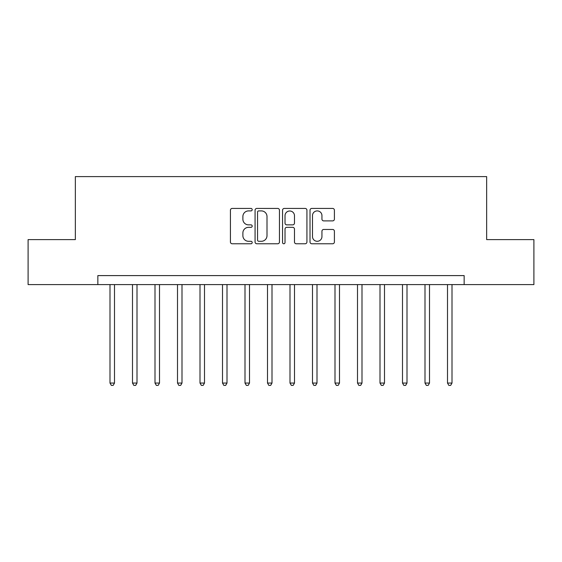 <?xml version="1.0" encoding="UTF-8"?>
<svg xmlns="http://www.w3.org/2000/svg" width="562" height="562" viewBox="0 0 562 562"><rect width="100%" height="100%" fill="white"/><g stroke="black" fill="none" stroke-linecap="round" stroke-linejoin="round"><path stroke-width="0.84" d="M252.197 209.668A1.236 1.236 0 0 0 250.961 208.432L232.19 208.432A1.77 1.77 0 0 0 230.427 210.202L230.427 242.004A1.77 1.77 0 0 0 232.19 243.768L250.961 243.768A1.236 1.236 0 0 0 252.197 242.531A1.236 1.236 0 0 0 250.961 241.295L248.537 241.295A5.655 5.655 0 0 1 242.882 235.64L242.882 232.991A5.655 5.655 0 0 1 248.537 227.336L250.961 227.336A1.236 1.236 0 0 0 252.197 226.1A1.236 1.236 0 0 0 250.961 224.863L248.537 224.863A5.655 5.655 0 0 1 242.882 219.208L242.882 216.56A5.655 5.655 0 0 1 248.537 210.905L250.961 210.905A1.236 1.236 0 0 0 252.197 209.668M332.634 220.887A1.77 1.77 0 0 0 334.404 219.124L334.404 210.202A1.77 1.77 0 0 0 332.634 208.432L311.784 208.432A1.77 1.77 0 0 0 310.02 210.202L310.02 242.004A1.77 1.77 0 0 0 311.784 243.768L332.634 243.768A1.77 1.77 0 0 0 334.404 242.004L334.404 231.221A1.77 1.77 0 0 0 332.634 229.458L323.712 229.458A1.77 1.77 0 0 0 321.949 231.221L321.949 236.567A4.728 4.728 0 0 1 317.221 241.295A4.728 4.728 0 0 1 312.493 236.567L312.493 215.632A4.728 4.728 0 0 1 317.221 210.905A4.728 4.728 0 0 1 321.949 215.632L321.949 219.124A1.77 1.77 0 0 0 323.712 220.887L332.634 220.887M97.851 284.597L28.1 284.597L28.1 239.602L75.35 239.602L75.35 176.601L486.65 176.601L486.65 239.602L533.9 239.602L533.9 284.597L464.149 284.597L464.149 275.598L97.851 275.598L97.851 284.597L464.149 284.597M279.454 210.202A1.77 1.77 0 0 0 277.684 208.432L256.841 208.432A1.77 1.77 0 0 0 255.071 210.202L255.071 242.004A1.77 1.77 0 0 0 256.841 243.768L277.684 243.768A1.77 1.77 0 0 0 279.454 242.004L279.454 210.202M284.316 208.432L305.159 208.432A1.77 1.77 0 0 1 306.929 210.202L306.929 242.004A1.77 1.77 0 0 1 305.159 243.768L296.237 243.768A1.77 1.77 0 0 1 294.474 242.004L294.474 229.106A1.77 1.77 0 0 0 292.704 227.336L286.789 227.336A1.77 1.77 0 0 0 285.018 229.106L285.018 242.531A1.236 1.236 0 0 1 283.782 243.768A1.236 1.236 0 0 1 282.546 242.531L282.546 210.202A1.77 1.77 0 0 1 284.316 208.432M258.78 210.905A1.236 1.236 0 0 0 257.544 212.141L257.544 240.058A1.236 1.236 0 0 0 258.78 241.295L261.344 241.295A5.655 5.655 0 0 0 266.999 235.64L266.999 216.56A5.655 5.655 0 0 0 261.344 210.905L258.78 210.905M294.474 215.717A4.728 4.728 0 0 0 289.746 210.996A4.728 4.728 0 0 0 285.018 215.717L285.018 223.093A1.77 1.77 0 0 0 286.789 224.863L292.704 224.863A1.77 1.77 0 0 0 294.474 223.093L294.474 215.717M109.997 284.597L109.997 383.059L114.5 383.059L114.5 284.597M114.5 383.059L113.152 385.399L111.353 385.399L109.997 383.059M132.499 284.597L132.499 383.059L137.002 383.059L137.002 284.597M137.002 383.059L135.653 385.399L133.847 385.399L132.499 383.059M155 284.597L155 383.059L159.503 383.059L159.503 284.597M159.503 383.059L158.147 385.399L156.348 385.399L155 383.059M177.501 284.597L177.501 383.059L181.997 383.059L181.997 284.597M181.997 383.059L180.648 385.399L178.849 385.399L177.501 383.059M200.002 284.597L200.002 383.059L204.498 383.059L204.498 284.597M204.498 383.059L203.149 385.399L201.351 385.399L200.002 383.059M222.503 284.597L222.503 383.059L226.999 383.059L226.999 284.597M226.999 383.059L225.65 385.399L223.852 385.399L222.503 383.059M244.997 284.597L244.997 383.059L249.5 383.059L249.5 284.597M249.5 383.059L248.151 385.399L246.353 385.399L244.997 383.059M267.498 284.597L267.498 383.059L272.001 383.059L272.001 284.597M272.001 383.059L270.652 385.399L268.847 385.399L267.498 383.059M289.999 284.597L289.999 383.059L294.502 383.059L294.502 284.597M294.502 383.059L293.153 385.399L291.348 385.399L289.999 383.059M312.5 284.597L312.5 383.059L317.003 383.059L317.003 284.597M317.003 383.059L315.647 385.399L313.849 385.399L312.5 383.059M335.001 284.597L335.001 383.059L339.497 383.059L339.497 284.597M339.497 383.059L338.148 385.399L336.35 385.399L335.001 383.059M357.502 284.597L357.502 383.059L361.998 383.059L361.998 284.597M361.998 383.059L360.649 385.399L358.851 385.399L357.502 383.059M380.003 284.597L380.003 383.059L384.499 383.059L384.499 284.597M384.499 383.059L383.151 385.399L381.352 385.399L380.003 383.059M402.497 284.597L402.497 383.059L407 383.059L407 284.597M407 383.059L405.652 385.399L403.853 385.399L402.497 383.059M424.998 284.597L424.998 383.059L429.501 383.059L429.501 284.597M429.501 383.059L428.153 385.399L426.347 385.399L424.998 383.059M447.5 284.597L447.5 383.059L452.003 383.059L452.003 284.597M452.003 383.059L450.647 385.399L448.848 385.399L447.5 383.059"/></g></svg>
